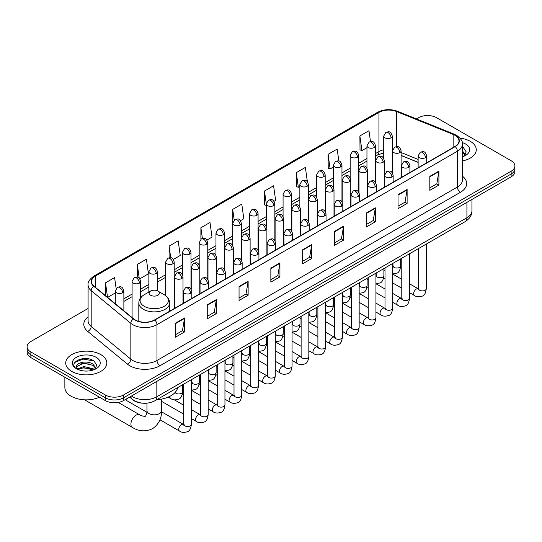 <?xml version="1.0" encoding="UTF-8"?>
<svg xmlns="http://www.w3.org/2000/svg" width="542" height="542" viewBox="0 0 542 542"><rect width="100%" height="100%" fill="white"/><g stroke="black" fill="none" stroke-linecap="round" stroke-linejoin="round"><path stroke-width="0.81" d="M418.126 162.39L401.107 155.507M142.77 403.187A12.845 7.419 180 0 1 133.142 400.043L129.579 397.103M88.089 308.466L30.86 341.507A12.845 7.419 0 0 0 27.1 346.751L27.1 352.347A12.845 7.419 0 0 0 30.86 357.591L105.358 400.599A12.845 7.419 0 0 0 123.529 400.599L511.14 176.814A12.845 7.419 0 0 0 514.9 171.57L514.9 168.772A12.845 7.419 0 0 1 511.14 174.016A12.845 7.419 0 0 0 514.9 168.772L514.9 165.974A12.845 7.419 0 0 0 511.14 160.73L436.642 117.722A12.845 7.419 0 0 0 418.471 117.722L416.425 118.908M27.1 346.751A12.845 7.419 0 0 0 30.86 351.995L105.358 395.003A12.845 7.419 0 0 0 123.529 395.003L123.529 397.801L511.14 174.016L123.529 397.801A12.845 7.419 0 0 1 105.358 397.801A12.845 7.419 0 0 0 123.529 397.801L123.529 400.599M30.86 351.995L30.86 354.793L105.358 397.801L30.86 354.793A12.845 7.419 0 0 1 27.1 349.549A12.845 7.419 0 0 0 30.86 354.793L30.86 357.591M470.26 141.326A20.555 11.87 0 0 0 459.989 138.108A20.555 11.87 0 0 1 470.26 141.326A20.555 11.87 0 0 1 476.276 149.714A20.555 11.87 0 0 0 470.26 141.326M100.812 354.617A20.555 11.87 0 0 0 78.414 352.049A20.555 11.87 0 0 0 65.724 363.011A20.555 11.87 0 0 0 71.74 371.406A20.555 11.87 0 0 0 94.145 373.973A20.555 11.87 0 0 0 106.835 363.011A20.555 11.87 0 0 0 100.812 354.617A20.555 11.87 0 0 0 78.414 352.049A20.555 11.87 0 0 0 65.724 363.011A20.555 11.87 0 0 0 71.74 371.406A20.555 11.87 0 0 0 94.145 373.973A20.555 11.87 0 0 0 106.835 363.011A20.555 11.87 0 0 0 100.812 354.617M454.962 135.29A13.706 7.913 180 0 1 458.979 140.886A13.706 7.913 180 0 1 454.962 146.482L154.565 319.916A13.706 7.913 180 0 1 133.65 318.859L93.99 286.156A13.706 7.913 180 0 1 91.51 281.623A13.706 7.913 180 0 1 95.528 276.027L378.946 112.397A13.706 7.913 180 0 1 396.493 111.51L453.132 134.402A13.706 7.913 180 0 1 454.962 135.29M455.205 135.154A14.045 8.11 0 0 0 453.329 134.24L396.69 111.347A14.045 8.11 0 0 0 378.702 112.255L95.284 275.885A14.045 8.11 0 0 0 93.712 286.271L133.366 318.974A14.045 8.11 0 0 0 154.809 320.051L455.205 146.618A14.045 8.11 0 0 0 455.205 135.154M175.459 323.201L175.459 337.192L184.544 331.941L184.544 317.958L175.459 323.201M175.459 334.705L182.458 330.667L184.51 318.418A3.428 1.978 -120 0 0 184.544 317.958M182.397 330.701L184.544 331.941M207.254 304.841L207.254 318.832L216.339 313.588L216.339 299.597L207.254 304.841M207.254 316.352L214.253 312.307L216.305 300.065A3.428 1.978 -120 0 0 216.339 299.597M214.192 312.348L216.339 313.588M239.049 286.488L239.049 300.471L248.134 295.227L248.134 281.244L239.049 286.488M239.049 297.992L246.048 293.954L248.1 281.704A3.428 1.978 -120 0 0 248.134 281.244M245.987 293.988L248.134 295.227M270.851 268.127L270.851 282.118L279.936 276.874L279.936 262.884L270.851 268.127M270.851 279.638L277.843 275.593L279.896 263.351A3.428 1.978 -120 0 0 279.936 262.884M277.782 275.627L279.936 276.874M429.826 176.34L429.826 190.33L438.912 185.086L438.912 171.096L429.826 176.34M429.826 187.85L436.825 183.806L438.878 171.563A3.428 1.978 -120 0 0 438.912 171.096M436.764 183.846L438.912 185.086M398.031 194.7L398.031 208.684L407.117 203.44L407.117 189.456L398.031 194.7M398.031 206.204L405.03 202.166L407.083 189.917A3.428 1.978 -120 0 0 407.117 189.456M404.969 202.2L407.117 203.44M366.236 213.06L366.236 227.044L375.321 221.8L375.321 207.81L366.236 213.06M366.236 224.564L373.235 220.526L375.288 208.277A3.428 1.978 -120 0 0 375.321 207.81M373.174 220.56L375.321 221.8M334.441 231.414L334.441 245.404L343.526 240.153L343.526 226.17L334.441 231.414M334.441 242.918L341.44 238.88L343.486 226.637A3.428 1.978 -120 0 0 343.526 226.17M341.379 238.914L343.526 240.153M302.646 249.774L302.646 263.758L311.731 258.514L311.731 244.53L302.646 249.774M302.646 261.278L309.645 257.24L311.691 244.991A3.428 1.978 -120 0 0 311.731 244.53M309.584 257.274L311.731 258.514M462.401 160.94A20.555 11.87 0 0 0 476.276 149.714A20.555 11.87 0 0 1 462.401 160.94M123.529 395.003L511.14 171.218A12.845 7.419 0 0 0 514.9 165.974M173.359 259.442L180.235 255.472L178.183 240.858L169.104 246.102L169.104 257.789M139.802 278.812L148.44 273.825L146.387 259.212L137.302 264.455L137.302 277.186M116.13 288.527L114.592 277.572L105.507 282.816L105.507 295.654M274.015 201.326L275.627 200.398L273.575 185.784L264.489 191.028L264.638 204.93M307.375 181.712L305.37 167.424L296.284 172.674L296.433 186.577M338.845 161.015L337.165 149.07L328.079 154.314L328.228 168.216M370.484 141.55L368.96 130.71L359.881 135.954L360.023 149.856M206.908 240.072L212.03 237.111L209.984 222.498L200.899 227.742L200.899 239.198M240.465 220.696L243.825 218.758L241.779 204.144L232.694 209.388L232.742 223.345M232.742 245.519L232.694 223.236M232.694 209.388L234.191 220.038M266.291 205.553L264.489 204.876M264.489 191.028L266.291 203.887A4.282 2.473 0 0 0 267.545 205.628A4.282 2.473 0 0 0 273.602 205.628A4.282 2.473 0 0 0 274.862 203.88C273.121 198.386 271.434 199.476 268.432 200.167A4.282 2.473 60 0 1 270.573 200.384A4.282 2.473 -120 0 1 273.602 205.628M296.284 172.674L298.337 187.288L299.848 186.414M298.337 187.288L296.284 186.516M328.079 154.314L330.132 168.928L333.398 167.044M330.132 168.928L328.079 168.162M359.881 135.954L361.927 150.568L366.954 147.668M361.927 150.568L359.881 149.802M200.899 227.742L202.403 238.473M169.104 246.102L170.744 257.789M137.302 264.455L139.233 278.182M107.621 297.395L115.304 292.958M105.507 282.816L107.546 297.334M462.401 155.317L463.695 156.333M462.401 156.428L462.766 156.672M462.401 150.879L465.348 154.822M462.401 151.99L465.124 155.114M462.401 156.794A13.963 8.062 0 0 0 465.592 155.418A13.963 8.062 0 0 0 465.592 144.016A13.963 8.062 0 0 0 462.245 142.587M464.027 156.198L466.215 151.902L463.451 147.729M462.401 147.214L463.261 147.607M150.601 295.248A5.142 2.967 0 0 0 157.864 295.248A5.142 2.967 0 0 0 157.864 291.047L164.246 294.733A14.16 8.177 0 0 1 164.246 306.298A14.16 8.177 0 0 1 144.219 306.298A14.16 8.177 0 0 1 144.219 294.733C140.73 296.806 138.928 299.557 138.813 302.985A15.42 8.902 0 0 0 143.332 309.279A15.42 8.902 0 0 0 160.134 311.21A15.42 8.902 0 0 0 169.646 302.985C169.538 299.557 167.735 296.806 164.246 294.733L157.864 291.047A5.142 2.967 0 0 0 150.601 291.047A5.142 2.967 0 0 0 150.601 295.248M156.787 399.678A23.557 13.597 0 0 0 177.647 387.638M146.868 412.238L126.896 400.707A3.855 2.222 -60 0 1 126.415 400.226A3.855 2.222 -60 0 1 126.103 399.108M64.864 377.225L64.864 387.489A21.416 12.364 0 0 0 71.138 396.229A21.416 12.364 0 0 0 99.491 397.218M83.956 370.958L87.187 371.053M77.54 368.912L83.773 366.534L93.122 368.723L94.254 369.624M78.116 369.508L83.773 367.645L93.326 369.969M77.641 369.339L76.639 366.995A9.681 5.589 0 0 0 78.197 369.583M95.9 368.12L93.122 364.278C87.316 359.942 75.358 362.618 76.639 366.995L76.598 366.568M76.659 367.137L76.93 366.412L83.773 363.201L93.122 365.389L95.683 368.411M94.586 369.488L96.774 365.193L94.003 361.026C84.213 353.987 66.801 363.262 76.856 368.953L77.357 369.258M96.151 357.313A13.963 8.062 0 0 0 76.408 357.313A13.963 8.062 0 0 0 76.408 368.709A13.963 8.062 0 0 0 96.151 368.709A13.963 8.062 0 0 0 96.151 357.313M74.816 362.429L83.014 359.061L93.82 360.897M79.938 364.061L83.014 363.506L90.724 364.163M79.938 368.506L83.014 367.943L90.724 368.607M131.462 396.019A17.127 9.891 0 0 0 132.614 396.751A17.127 9.891 0 0 0 156.834 396.751L466.926 217.728A17.127 9.891 0 0 0 471.94 210.73C472.068 214.984 469.806 218.622 465.151 221.644L155.059 400.673A8.564 4.946 60 0 0 156.834 396.751L156.834 381.372M466.926 202.342L466.926 217.728A8.564 4.946 60 0 1 465.151 221.644M130.764 396.419A8.564 5.732 129.5 0 0 132.262 399.203L129.66 397.062M511.14 176.814L511.14 171.218M105.358 400.599L105.358 395.003M462.401 176.13A21.416 12.364 180 0 1 460.415 192.288L160.019 365.721A4.282 2.473 60 0 1 156.99 360.477L457.387 187.044A17.127 9.891 0 0 0 462.401 180.052L462.401 144.24A17.127 9.891 180 0 1 457.387 151.238A4.282 2.473 -120 0 0 455.205 146.618M160.019 365.721A21.416 12.364 180 0 1 129.734 365.721A21.416 12.364 180 0 1 127.336 364.068L87.675 331.372A21.416 12.364 180 0 1 88.089 316.86M132.763 360.477A17.127 9.891 0 0 0 156.99 360.477L156.99 324.672A17.127 9.891 180 0 1 130.846 323.35L91.185 290.647A17.127 9.891 180 0 1 88.089 284.977L88.089 320.783A17.127 9.891 0 0 0 91.185 326.453L130.846 359.156A17.127 9.891 0 0 0 132.763 360.477M462.401 144.24C462.976 141.57 461.005 138.583 456.499 135.29L454.25 134.199A4.282 2.005 112 0 0 453.329 134.24M454.25 134.199L397.611 111.3C390.518 108.793 383.783 109.152 377.408 112.39A4.282 2.473 60 0 1 378.702 112.255M95.284 275.885A4.282 2.473 -120 0 0 93.99 276.02C89.545 279.218 87.574 282.206 88.089 284.977M93.712 286.271A4.282 2.866 129.5 0 0 91.185 290.647L91.185 326.453A4.282 2.866 -50.5 0 1 87.675 331.372M397.611 111.3A4.282 2.005 112 0 0 396.69 111.347M133.366 318.974A4.282 2.866 129.5 0 0 130.846 323.35L130.846 359.156A4.282 2.866 -50.5 0 1 127.336 364.068M154.809 320.051A4.282 2.473 60 0 1 156.99 324.672L457.387 151.238L457.387 187.044A4.282 2.473 60 0 0 460.415 192.288M95.528 276.027L95.528 287.423M453.132 134.402L453.132 147.539M396.493 111.51L396.493 146.584M418.126 159.416L401.107 152.532M392.726 149.599A13.706 7.913 0 0 0 392.293 149.524M383.729 149.768A13.706 7.913 0 0 0 378.946 151.557L375.518 153.535M378.946 112.397L378.946 151.557A7.71 4.451 60 0 1 377.347 155.087L375.518 156.143M366.954 158.481L358.743 163.223M350.173 168.169L341.961 172.912M333.398 177.851L325.186 182.593M316.623 187.539L308.412 192.281M299.848 197.227L291.637 201.963M283.073 206.908L274.862 211.651M266.291 216.597L258.08 221.339M249.516 226.285L241.305 231.021M232.742 235.966L224.53 240.709M215.967 245.655L207.755 250.397M199.192 255.336L190.98 260.079M182.41 265.024L174.199 269.767M165.635 274.713L157.424 279.448M148.86 284.394L140.649 289.137M132.085 294.082L123.874 298.825M302.646 250.214L311.691 244.991M334.441 231.861L343.486 226.637M366.236 213.501L375.288 208.277M398.031 195.14L407.083 189.917M429.826 176.787L438.878 171.563M270.851 268.575L279.896 263.351M239.049 286.928L248.1 281.704M207.254 305.288L216.305 300.065M175.459 323.642L184.51 318.418M161.509 399.095L161.509 410.64A7.283 4.2 180 0 1 159.382 413.607A7.283 4.2 180 0 1 149.084 413.607A7.283 4.2 180 0 1 146.95 410.64C147.397 411.852 145.507 417.13 145.27 416.093C146.049 416.812 140.534 415.816 139.7 414.82L118.258 402.442M161.509 410.64C161.821 418.173 158.833 424.196 152.553 428.702C145.507 431.893 138.793 431.466 132.424 427.435A7.283 4.2 -60 0 1 131.306 421.595A7.283 4.2 -60 0 1 136.062 415.186A7.283 4.2 -60 0 1 139.7 414.82M425.436 157.688A4.282 2.473 0 0 0 426.696 155.94C424.955 150.446 423.268 151.543 420.267 152.227A4.282 2.473 60 0 1 422.408 152.444A4.282 2.473 -120 0 1 425.436 157.688A4.282 2.473 0 0 1 419.379 157.688A4.282 2.473 0 0 1 418.126 155.94L420.267 152.227M409.488 292.66L414.427 295.505A3.855 2.222 -60 0 1 413.837 292.423A3.855 2.222 -60 0 1 416.351 289.022A3.855 2.222 -60 0 1 416.527 288.933A3.855 2.222 -60 0 1 418.282 288.832L409.488 283.757M418.776 289.218L418.431 289.509L418.559 288.676A3.855 2.222 -0 0 0 419.684 290.248A3.855 2.222 -0 0 0 424.962 290.343A3.855 2.222 -0 0 0 426.263 288.676C425.734 293.147 424.352 295.647 422.11 296.176C418.885 297.151 416.324 296.935 414.427 295.505M408.661 167.376A4.282 2.473 0 0 0 409.915 165.628C408.18 160.134 406.486 161.225 403.492 161.916A4.282 2.473 60 0 1 405.633 162.126A4.282 2.473 -120 0 1 408.661 167.376A4.282 2.473 0 0 1 402.604 167.376A4.282 2.473 0 0 1 401.351 165.628L403.492 161.916M392.713 302.341L397.652 305.193A3.855 2.222 -60 0 1 397.062 302.104A3.855 2.222 -60 0 1 399.576 298.71A3.855 2.222 -60 0 1 399.752 298.615A3.855 2.222 -60 0 1 401.507 298.52L392.713 293.439M402.001 298.906L401.656 299.191L401.778 298.357A3.855 2.222 -0 0 0 402.909 299.936A3.855 2.222 -0 0 0 408.18 300.031A3.855 2.222 -0 0 0 409.488 298.357C408.959 302.836 407.577 305.336 405.328 305.857C402.11 306.84 399.549 306.616 397.652 305.193M391.886 177.058A4.282 2.473 0 0 0 393.14 175.31C391.405 169.815 389.712 170.913 386.717 171.604A4.282 2.473 60 0 1 388.858 171.814A4.282 2.473 -120 0 1 391.886 177.058A4.282 2.473 0 0 1 385.829 177.058A4.282 2.473 0 0 1 384.576 175.31L386.717 171.604M375.938 312.029L380.877 314.882A3.855 2.222 -60 0 1 380.281 311.792A3.855 2.222 -60 0 1 382.801 308.398A3.855 2.222 -60 0 1 382.97 308.303A3.855 2.222 -60 0 1 384.732 308.202L375.938 303.127M385.226 308.594L384.881 308.879L385.003 308.046A3.855 2.222 -0 0 0 386.134 309.618A3.855 2.222 -0 0 0 391.405 309.712A3.855 2.222 -0 0 0 392.713 308.046C392.184 312.524 390.796 315.024 388.553 315.546C385.335 316.521 382.774 316.304 380.877 314.882M375.111 186.746A4.282 2.473 0 0 0 376.365 184.998C374.624 179.504 372.937 180.594 369.942 181.285A4.282 2.473 60 0 1 372.083 181.502A4.282 2.473 -120 0 1 375.111 186.746A4.282 2.473 0 0 1 369.055 186.746A4.282 2.473 0 0 1 367.801 184.998L369.942 181.285M359.156 321.718L364.095 324.563A3.855 2.222 -60 0 1 363.506 321.481A3.855 2.222 -60 0 1 366.026 318.079A3.855 2.222 -60 0 1 366.196 317.991A3.855 2.222 -60 0 1 367.95 317.89L359.156 312.815M368.452 318.276L368.106 318.56L368.228 317.734A3.855 2.222 -0 0 0 369.359 319.306A3.855 2.222 -0 0 0 374.63 319.401A3.855 2.222 -0 0 0 375.938 317.734C375.41 322.205 374.021 324.705 371.778 325.234C368.56 326.209 365.999 325.986 364.095 324.563M358.337 196.428A4.282 2.473 0 0 0 359.59 194.68C357.849 189.192 356.162 190.283 353.167 190.974A4.282 2.473 60 0 1 355.308 191.184A4.282 2.473 -120 0 1 358.337 196.428A4.282 2.473 0 0 1 352.28 196.428A4.282 2.473 0 0 1 351.02 194.68L353.167 190.974M342.381 331.399L347.32 334.251A3.855 2.222 -60 0 1 346.731 331.162A3.855 2.222 -60 0 1 349.251 327.768A3.855 2.222 -60 0 1 349.421 327.673A3.855 2.222 -60 0 1 351.175 327.578L342.381 322.497M351.67 327.964L351.324 328.249L351.453 327.415A3.855 2.222 -0 0 0 352.578 328.987A3.855 2.222 -0 0 0 357.856 329.089A3.855 2.222 -0 0 0 359.156 327.415C358.635 331.894 357.246 334.394 355.003 334.915C351.778 335.898 349.217 335.674 347.32 334.251M341.555 206.116A4.282 2.473 0 0 0 342.808 204.368C341.074 198.873 339.387 199.971 336.386 200.662A4.282 2.473 60 0 1 338.526 200.872A4.282 2.473 -120 0 1 341.555 206.116A4.282 2.473 0 0 1 335.498 206.116A4.282 2.473 0 0 1 334.245 204.368L336.386 200.662M325.606 341.087L330.545 343.94A3.855 2.222 -60 0 1 329.956 340.85A3.855 2.222 -60 0 1 332.47 337.449A3.855 2.222 -60 0 1 332.646 337.361A3.855 2.222 -60 0 1 334.4 337.26L325.606 332.185M334.895 337.652L334.55 337.937L334.671 337.104A3.855 2.222 -0 0 0 335.803 338.675A3.855 2.222 -0 0 0 341.081 338.77A3.855 2.222 -0 0 0 342.381 337.104C341.853 341.575 340.471 344.075 338.228 344.604C335.003 345.579 332.442 345.362 330.545 343.94M324.78 215.804A4.282 2.473 0 0 0 326.033 214.056C324.299 208.562 322.605 209.652 319.611 210.343A4.282 2.473 60 0 1 321.752 210.56A4.282 2.473 -120 0 1 324.78 215.804A4.282 2.473 0 0 1 318.723 215.804A4.282 2.473 0 0 1 317.47 214.056L319.611 210.343M308.832 350.769L313.771 353.621A3.855 2.222 -60 0 1 313.181 350.532A3.855 2.222 -60 0 1 315.695 347.137A3.855 2.222 -60 0 1 315.871 347.043A3.855 2.222 -60 0 1 317.626 346.948L308.832 341.873M318.12 347.334L317.775 347.618L317.897 346.785A3.855 2.222 -0 0 0 319.028 348.364A3.855 2.222 -0 0 0 324.299 348.459A3.855 2.222 -0 0 0 325.606 346.785C325.078 351.263 323.696 353.763 321.447 354.285C318.229 355.267 315.668 355.044 313.771 353.621M308.005 225.486A4.282 2.473 0 0 0 309.258 223.738C307.524 218.243 305.83 219.341 302.836 220.032A4.282 2.473 60 0 1 304.977 220.242A4.282 2.473 -120 0 1 308.005 225.486A4.282 2.473 0 0 1 301.948 225.486A4.282 2.473 0 0 1 300.695 223.738L302.836 220.032M292.057 360.457L296.996 363.309A3.855 2.222 -60 0 1 296.399 360.22A3.855 2.222 -60 0 1 298.92 356.826A3.855 2.222 -60 0 1 299.089 356.731A3.855 2.222 -60 0 1 300.844 356.629L292.057 351.555M301.345 357.022L301 357.307L301.122 356.473A3.855 2.222 -0 0 0 302.253 358.045A3.855 2.222 -0 0 0 307.524 358.14A3.855 2.222 -0 0 0 308.832 356.473C308.303 360.952 306.914 363.452 304.672 363.973C301.454 364.956 298.893 364.732 296.996 363.309M291.23 235.174A4.282 2.473 0 0 0 292.484 233.426C290.742 227.931 289.055 229.029 286.061 229.713A4.282 2.473 60 0 1 288.202 229.93A4.282 2.473 -120 0 1 291.23 235.174A4.282 2.473 0 0 1 285.173 235.174A4.282 2.473 0 0 1 283.92 233.426L286.061 229.713M275.275 370.145L280.214 372.991A3.855 2.222 -60 0 1 279.625 369.908A3.855 2.222 -60 0 1 282.145 366.507A3.855 2.222 -60 0 1 282.314 366.419A3.855 2.222 -60 0 1 284.069 366.317L275.275 361.243M284.564 366.704L284.225 366.995L284.347 366.162A3.855 2.222 -0 0 0 285.478 367.733A3.855 2.222 -0 0 0 290.749 367.828A3.855 2.222 -0 0 0 292.057 366.162C291.528 370.633 290.139 373.133 287.897 373.662C284.679 374.637 282.118 374.42 280.214 372.991M274.455 244.862A4.282 2.473 0 0 0 275.709 243.114C273.967 237.62 272.28 238.71 269.286 239.401A4.282 2.473 60 0 1 271.427 239.611A4.282 2.473 -120 0 1 274.455 244.862A4.282 2.473 0 0 1 268.398 244.862A4.282 2.473 0 0 1 267.138 243.114L269.286 239.401M258.5 379.827L263.439 382.679A3.855 2.222 -60 0 1 262.85 379.59A3.855 2.222 -60 0 1 265.37 376.195A3.855 2.222 -60 0 1 265.539 376.101A3.855 2.222 -60 0 1 267.294 376.006L258.5 370.924M267.789 376.392L267.443 376.676L267.572 375.843A3.855 2.222 -0 0 0 268.697 377.422A3.855 2.222 -0 0 0 273.974 377.517A3.855 2.222 -0 0 0 275.275 375.843C274.747 380.321 273.364 382.821 271.122 383.343C267.897 384.325 265.336 384.102 263.439 382.679M257.674 254.544A4.282 2.473 0 0 0 258.927 252.796C257.193 247.301 255.506 248.399 252.504 249.09A4.282 2.473 60 0 1 254.645 249.3A4.282 2.473 -120 0 1 257.674 254.544A4.282 2.473 0 0 1 251.617 254.544A4.282 2.473 0 0 1 250.363 252.796L252.504 249.09M241.725 389.515L246.664 392.367A3.855 2.222 -60 0 1 246.075 389.278A3.855 2.222 -60 0 1 248.588 385.884A3.855 2.222 -60 0 1 248.764 385.789A3.855 2.222 -60 0 1 250.519 385.687L241.725 380.613M251.014 386.08L250.668 386.365L250.79 385.531A3.855 2.222 -0 0 0 251.922 387.103A3.855 2.222 -0 0 0 257.199 387.198A3.855 2.222 -0 0 0 258.5 385.531C257.972 390.01 256.59 392.51 254.347 393.031C251.122 394.007 248.561 393.79 246.664 392.367M240.899 264.232A4.282 2.473 0 0 0 242.152 262.484C240.418 256.989 238.724 258.08 235.729 258.771A4.282 2.473 60 0 1 237.87 258.988A4.282 2.473 -120 0 1 240.899 264.232A4.282 2.473 0 0 1 234.842 264.232A4.282 2.473 0 0 1 233.588 262.484L235.729 258.771M224.95 399.203L229.889 402.049A3.855 2.222 -60 0 1 229.3 398.959A3.855 2.222 -60 0 1 231.813 395.565A3.855 2.222 -60 0 1 231.983 395.477A3.855 2.222 -60 0 1 233.744 395.375L224.95 390.301M234.239 395.762L233.893 396.046L234.015 395.22A3.855 2.222 -0 0 0 235.147 396.791A3.855 2.222 -0 0 0 240.418 396.886A3.855 2.222 -0 0 0 241.725 395.22C241.197 399.691 239.808 402.191 237.565 402.72C234.347 403.695 231.786 403.472 229.889 402.049M224.124 273.913A4.282 2.473 0 0 0 225.377 272.165C223.643 266.678 221.949 267.768 218.954 268.459A4.282 2.473 60 0 1 221.095 268.669A4.282 2.473 -120 0 1 224.124 273.913A4.282 2.473 0 0 1 218.067 273.913A4.282 2.473 0 0 1 216.814 272.165L218.954 268.459M208.175 408.885L213.114 411.737A3.855 2.222 -60 0 1 212.518 408.648A3.855 2.222 -60 0 1 215.038 405.253A3.855 2.222 -60 0 1 215.208 405.159A3.855 2.222 -60 0 1 216.963 405.064L208.175 399.982M217.464 405.45L217.118 405.734L217.24 404.901A3.855 2.222 -0 0 0 218.372 406.473A3.855 2.222 -0 0 0 223.643 406.575A3.855 2.222 -0 0 0 224.95 404.901C224.422 409.379 223.033 411.879 220.79 412.401C217.572 413.383 215.011 413.16 213.114 411.737M207.349 283.601A4.282 2.473 0 0 0 208.602 281.854C206.861 276.359 205.174 277.457 202.18 278.148A4.282 2.473 60 0 1 204.32 278.358A4.282 2.473 -120 0 1 207.349 283.601A4.282 2.473 0 0 1 201.292 283.601A4.282 2.473 0 0 1 200.039 281.854L202.18 278.148M191.394 418.573L196.333 421.425A3.855 2.222 -60 0 1 195.743 418.336A3.855 2.222 -60 0 1 198.264 414.935A3.855 2.222 -60 0 1 198.433 414.847A3.855 2.222 -60 0 1 200.188 414.745L191.394 409.671M200.682 415.138L200.344 415.423L200.465 414.589A3.855 2.222 -0 0 0 201.59 416.161A3.855 2.222 -0 0 0 206.868 416.256A3.855 2.222 -0 0 0 208.175 414.589C207.647 419.061 206.258 421.561 204.016 422.089C200.791 423.065 198.237 422.848 196.333 421.425M190.574 293.29A4.282 2.473 0 0 0 191.827 291.542C190.086 286.047 188.399 287.138 185.405 287.829A4.282 2.473 60 0 1 187.546 288.046A4.282 2.473 -120 0 1 190.574 293.29A4.282 2.473 0 0 1 184.517 293.29A4.282 2.473 0 0 1 183.257 291.542L185.405 287.829M159.937 419.779L179.558 431.107A3.855 2.222 -60 0 1 178.968 428.017A3.855 2.222 -60 0 1 181.489 424.623A3.855 2.222 -60 0 1 181.658 424.528A3.855 2.222 -60 0 1 183.413 424.433L161.489 411.778M183.907 424.82L183.562 425.104L183.691 424.271A3.855 2.222 -0 0 0 184.815 425.849A3.855 2.222 -0 0 0 190.093 425.944A3.855 2.222 -0 0 0 191.394 424.271C190.865 428.749 189.483 431.249 187.241 431.771C184.016 432.753 181.455 432.53 179.558 431.107M399.847 152.6A4.282 2.473 0 0 0 401.107 150.852C399.366 145.358 397.679 146.455 394.678 147.146A4.282 2.473 60 0 1 396.825 147.356A4.282 2.473 -120 0 1 399.847 152.6A4.282 2.473 0 0 1 393.797 152.6A4.282 2.473 0 0 1 392.537 150.852L394.678 147.146M393.187 266.373L392.842 266.657L392.97 265.824A3.855 2.222 -0 0 0 394.095 267.396A3.855 2.222 -0 0 0 399.373 267.491A3.855 2.222 -0 0 0 400.673 265.824C400.145 270.295 398.763 272.795 396.52 273.324L392.713 273.961M383.072 162.288A4.282 2.473 0 0 0 384.325 160.54C382.591 155.046 380.904 156.137 377.903 156.828A4.282 2.473 60 0 1 380.044 157.038A4.282 2.473 -120 0 1 383.072 162.288A4.282 2.473 0 0 1 377.015 162.288A4.282 2.473 0 0 1 375.762 160.54L377.903 156.828M376.412 276.054L376.067 276.339L376.189 275.512A3.855 2.222 -0 0 0 377.32 277.084A3.855 2.222 -0 0 0 382.598 277.179A3.855 2.222 -0 0 0 383.899 275.512C383.37 279.984 381.988 282.484 379.739 283.005L375.938 283.649M366.297 171.97A4.282 2.473 0 0 0 367.551 170.222C365.816 164.727 364.122 165.825 361.128 166.516A4.282 2.473 60 0 1 363.269 166.726A4.282 2.473 -120 0 1 366.297 171.97A4.282 2.473 0 0 1 360.24 171.97A4.282 2.473 0 0 1 358.987 170.222L361.128 166.516M359.637 285.742L359.292 286.027L359.414 285.194A3.855 2.222 -0 0 0 360.545 286.765A3.855 2.222 -0 0 0 365.816 286.867A3.855 2.222 -0 0 0 367.124 285.194C366.595 289.672 365.206 292.172 362.964 292.694L359.156 293.33M349.522 181.658A4.282 2.473 0 0 0 350.776 179.91C349.041 174.416 347.347 175.513 344.353 176.197A4.282 2.473 60 0 1 346.494 176.414A4.282 2.473 -120 0 1 349.522 181.658A4.282 2.473 0 0 1 343.465 181.658A4.282 2.473 0 0 1 342.212 179.91L344.353 176.197M342.862 295.431L342.517 295.715L342.639 294.882A3.855 2.222 -0 0 0 343.77 296.454A3.855 2.222 -0 0 0 349.041 296.549A3.855 2.222 -0 0 0 350.349 294.882C349.82 299.353 348.431 301.853 346.189 302.382L342.381 303.019M332.747 191.346A4.282 2.473 0 0 0 334.001 189.592C332.26 184.104 330.573 185.195 327.578 185.886A4.282 2.473 60 0 1 329.719 186.096A4.282 2.473 -120 0 1 332.747 191.346A4.282 2.473 0 0 1 326.69 191.346A4.282 2.473 0 0 1 325.437 189.592L327.578 185.886M326.081 305.112L325.742 305.397L325.864 304.563A3.855 2.222 -0 0 0 326.989 306.142A3.855 2.222 -0 0 0 332.266 306.237A3.855 2.222 -0 0 0 333.574 304.563C333.045 309.042 331.657 311.542 329.414 312.063L325.606 312.707M315.966 201.028A4.282 2.473 0 0 0 317.226 199.28C315.485 193.785 313.798 194.883 310.796 195.574A4.282 2.473 60 0 1 312.944 195.784A4.282 2.473 -120 0 1 315.966 201.028A4.282 2.473 0 0 1 309.916 201.028A4.282 2.473 0 0 1 308.655 199.28L310.796 195.574M309.306 314.8L308.96 315.085L309.089 314.252A3.855 2.222 -0 0 0 310.214 315.823A3.855 2.222 -0 0 0 315.491 315.918A3.855 2.222 -0 0 0 316.792 314.252C316.264 318.73 314.882 321.23 312.639 321.752L308.832 322.388M299.191 210.716A4.282 2.473 0 0 0 300.444 208.968C298.71 203.474 297.023 204.564 294.021 205.255A4.282 2.473 60 0 1 296.162 205.472A4.282 2.473 -120 0 1 299.191 210.716A4.282 2.473 0 0 1 293.134 210.716A4.282 2.473 0 0 1 291.881 208.968L294.021 205.255M292.531 324.482L292.185 324.766L292.307 323.94A3.855 2.222 -0 0 0 293.439 325.512A3.855 2.222 -0 0 0 298.717 325.606A3.855 2.222 -0 0 0 300.017 323.94C299.489 328.411 298.107 330.911 295.857 331.44L292.057 332.077M282.416 220.398A4.282 2.473 0 0 0 283.669 218.65C281.935 213.162 280.241 214.253 277.247 214.944A4.282 2.473 60 0 1 279.387 215.154A4.282 2.473 -120 0 1 282.416 220.398A4.282 2.473 0 0 1 276.359 220.398A4.282 2.473 0 0 1 275.106 218.65L277.247 214.944M275.756 334.17L275.411 334.455L275.532 333.621A3.855 2.222 -0 0 0 276.664 335.193A3.855 2.222 -0 0 0 281.935 335.295A3.855 2.222 -0 0 0 283.242 333.621C282.714 338.1 281.325 340.6 279.083 341.121L275.275 341.765M265.641 230.086A4.282 2.473 0 0 0 266.894 228.338C265.153 222.843 263.466 223.941 260.472 224.632A4.282 2.473 60 0 1 262.613 224.842A4.282 2.473 -120 0 1 265.641 230.086A4.282 2.473 0 0 1 259.584 230.086A4.282 2.473 0 0 1 258.331 228.338L260.472 224.632M258.981 343.858L258.636 344.143L258.758 343.31A3.855 2.222 -0 0 0 259.889 344.881A3.855 2.222 -0 0 0 265.16 344.976A3.855 2.222 -0 0 0 266.468 343.31C265.939 347.781 264.55 350.281 262.308 350.809L258.5 351.446M248.866 239.774A4.282 2.473 0 0 0 250.119 238.026C248.378 232.532 246.691 233.622 243.697 234.313A4.282 2.473 60 0 1 245.838 234.523A4.282 2.473 -120 0 1 248.866 239.774A4.282 2.473 0 0 1 242.809 239.774A4.282 2.473 0 0 1 241.556 238.026L243.697 234.313M242.199 353.54L241.861 353.824L241.983 352.991A3.855 2.222 -0 0 0 243.107 354.57A3.855 2.222 -0 0 0 248.385 354.664A3.855 2.222 -0 0 0 249.693 352.991C249.164 357.469 247.775 359.969 245.533 360.491L241.725 361.135M232.084 249.456A4.282 2.473 0 0 0 233.345 247.708C231.603 242.213 229.916 243.311 226.915 244.002A4.282 2.473 60 0 1 229.056 244.212A4.282 2.473 -120 0 1 232.084 249.456A4.282 2.473 0 0 1 226.034 249.456A4.282 2.473 0 0 1 224.774 247.708L226.915 244.002M225.425 363.228L225.079 363.513L225.208 362.679A3.855 2.222 -0 0 0 226.332 364.251A3.855 2.222 -0 0 0 231.61 364.346A3.855 2.222 -0 0 0 232.911 362.679C232.382 367.158 231 369.658 228.758 370.179L224.95 370.816M215.31 259.144A4.282 2.473 0 0 0 216.563 257.396C214.828 251.901 213.142 252.992 210.14 253.683A4.282 2.473 60 0 1 212.281 253.9A4.282 2.473 -120 0 1 215.31 259.144A4.282 2.473 0 0 1 209.253 259.144A4.282 2.473 0 0 1 207.999 257.396L210.14 253.683M208.65 372.916L208.304 373.201L208.426 372.368A3.855 2.222 -0 0 0 209.558 373.939A3.855 2.222 -0 0 0 214.835 374.034A3.855 2.222 -0 0 0 216.136 372.368C215.608 376.839 214.225 379.339 211.976 379.867L208.175 380.504M198.535 268.825A4.282 2.473 0 0 0 199.788 267.077C198.054 261.59 196.36 262.68 193.365 263.371A4.282 2.473 60 0 1 195.506 263.581A4.282 2.473 -120 0 1 198.535 268.825A4.282 2.473 0 0 1 192.478 268.825A4.282 2.473 0 0 1 191.224 267.077L193.365 263.371M191.875 382.598L191.529 382.882L191.651 382.049A3.855 2.222 -0 0 0 192.783 383.628A3.855 2.222 -0 0 0 198.054 383.722A3.855 2.222 -0 0 0 199.361 382.049C198.833 386.527 197.444 389.027 195.201 389.549L191.394 390.193M181.76 278.513A4.282 2.473 0 0 0 183.013 276.766C181.272 271.271 179.585 272.369 176.59 273.06A4.282 2.473 60 0 1 178.731 273.27A4.282 2.473 -120 0 1 181.76 278.513A4.282 2.473 0 0 1 175.703 278.513A4.282 2.473 0 0 1 174.449 276.766L176.59 273.06M175.093 392.476A3.855 2.222 -0 0 0 176.008 393.309A3.855 2.222 -0 0 0 181.279 393.404A3.855 2.222 -0 0 0 182.586 391.737C182.058 396.216 180.669 398.716 178.426 399.237C175.208 400.22 172.647 399.996 170.744 398.573A3.855 2.222 -60 0 1 169.951 396.805A3.855 2.222 -60 0 1 169.985 396.27M391.039 137.824A4.282 2.473 0 0 0 392.293 136.076C390.552 130.588 388.865 131.679 385.87 132.37A4.282 2.473 60 0 1 388.011 132.58A4.282 2.473 -120 0 1 391.039 137.824A4.282 2.473 0 0 1 384.983 137.824A4.282 2.473 0 0 1 383.729 136.076L385.87 132.37M374.265 147.512A4.282 2.473 0 0 0 375.518 145.764C373.777 140.27 372.09 141.367 369.095 142.058A4.282 2.473 60 0 1 371.236 142.268A4.282 2.473 -120 0 1 374.265 147.512A4.282 2.473 0 0 1 368.208 147.512A4.282 2.473 0 0 1 366.954 145.764L369.095 142.058M357.483 157.2A4.282 2.473 0 0 0 358.743 155.452C357.002 149.958 355.315 151.049 352.314 151.74A4.282 2.473 60 0 1 354.454 151.956A4.282 2.473 -120 0 1 357.483 157.2A4.282 2.473 0 0 1 351.426 157.2A4.282 2.473 0 0 1 350.173 155.452L352.314 151.74M340.708 166.882A4.282 2.473 0 0 0 341.961 165.134C340.227 159.639 338.533 160.737 335.539 161.428A4.282 2.473 60 0 1 337.68 161.638A4.282 2.473 -120 0 1 340.708 166.882A4.282 2.473 0 0 1 334.651 166.882A4.282 2.473 0 0 1 333.398 165.134L335.539 161.428M323.933 176.57A4.282 2.473 0 0 0 325.186 174.822C323.452 169.328 321.758 170.425 318.764 171.109A4.282 2.473 60 0 1 320.905 171.326A4.282 2.473 -120 0 1 323.933 176.57A4.282 2.473 0 0 1 317.876 176.57A4.282 2.473 0 0 1 316.623 174.822L318.764 171.109M307.158 186.258A4.282 2.473 0 0 0 308.412 184.51C306.67 179.016 304.983 180.107 301.989 180.798A4.282 2.473 60 0 1 304.13 181.008A4.282 2.473 -120 0 1 307.158 186.258A4.282 2.473 0 0 1 301.101 186.258A4.282 2.473 0 0 1 299.848 184.51L301.989 180.798M290.383 195.94A4.282 2.473 0 0 0 291.637 194.192C289.895 188.697 288.208 189.795 285.214 190.486A4.282 2.473 60 0 1 287.355 190.696A4.282 2.473 -120 0 1 290.383 195.94A4.282 2.473 0 0 1 284.326 195.94A4.282 2.473 0 0 1 283.073 194.192L285.214 190.486M256.827 215.31A4.282 2.473 0 0 0 258.08 213.562C256.346 208.074 254.652 209.165 251.657 209.856A4.282 2.473 60 0 1 253.798 210.066A4.282 2.473 -120 0 1 256.827 215.31A4.282 2.473 0 0 1 250.77 215.31A4.282 2.473 0 0 1 249.516 213.562L251.657 209.856M240.052 224.998A4.282 2.473 0 0 0 241.305 223.25C239.571 217.755 237.877 218.853 234.882 219.544A4.282 2.473 60 0 1 237.023 219.754A4.282 2.473 -120 0 1 240.052 224.998A4.282 2.473 0 0 1 233.995 224.998A4.282 2.473 0 0 1 232.742 223.25L234.882 219.544M223.277 234.686A4.282 2.473 0 0 0 224.53 232.938C222.789 227.444 221.102 228.534 218.108 229.225A4.282 2.473 60 0 1 220.248 229.442A4.282 2.473 -120 0 1 223.277 234.686A4.282 2.473 0 0 1 217.22 234.686A4.282 2.473 0 0 1 215.967 232.938L218.108 229.225M206.502 244.367A4.282 2.473 0 0 0 207.755 242.62C206.014 237.125 204.327 238.223 201.333 238.914A4.282 2.473 60 0 1 203.474 239.124A4.282 2.473 -120 0 1 206.502 244.367A4.282 2.473 0 0 1 200.445 244.367A4.282 2.473 0 0 1 199.192 242.62L201.333 238.914M189.72 254.056A4.282 2.473 0 0 0 190.98 252.308C189.239 246.813 187.552 247.911 184.551 248.595A4.282 2.473 60 0 1 186.692 248.812A4.282 2.473 -120 0 1 189.72 254.056A4.282 2.473 0 0 1 183.663 254.056A4.282 2.473 0 0 1 182.41 252.308L184.551 248.595M172.945 263.744A4.282 2.473 0 0 0 174.199 261.989C172.464 256.502 170.771 257.592 167.776 258.283A4.282 2.473 60 0 1 169.917 258.493A4.282 2.473 -120 0 1 172.945 263.744A4.282 2.473 0 0 1 166.889 263.744A4.282 2.473 0 0 1 165.635 261.989L167.776 258.283M156.171 273.425A4.282 2.473 0 0 0 157.424 271.678C155.69 266.183 153.996 267.281 151.001 267.972A4.282 2.473 60 0 1 153.142 268.182A4.282 2.473 -120 0 1 156.171 273.425A4.282 2.473 0 0 1 150.114 273.425A4.282 2.473 0 0 1 148.86 271.678L151.001 267.972M139.396 283.114A4.282 2.473 0 0 0 140.649 281.366C138.908 275.871 137.221 276.962 134.226 277.653A4.282 2.473 60 0 1 136.367 277.87A4.282 2.473 -120 0 1 139.396 283.114A4.282 2.473 0 0 1 133.339 283.114A4.282 2.473 0 0 1 132.085 281.366L134.226 277.653M122.621 292.795A4.282 2.473 0 0 0 123.874 291.047C122.133 285.559 120.446 286.65 117.451 287.341A4.282 2.473 60 0 1 119.592 287.551A4.282 2.473 -120 0 1 122.621 292.795A4.282 2.473 0 0 1 116.564 292.795A4.282 2.473 0 0 1 115.304 291.047L117.451 287.341M155.059 400.673C148.169 404.136 141.279 404.136 134.382 400.673L132.262 399.203M471.94 210.73L471.94 199.442M377.408 112.39L93.99 276.02M383.729 152.919L377.347 155.087M366.954 161.089L358.743 165.832M350.173 170.777L341.961 175.513M333.398 180.459L325.186 185.201M316.623 190.147L308.412 194.89M299.848 199.835L291.637 204.571M283.073 209.517L274.862 214.259M266.291 219.205L258.08 223.948M249.516 228.887L241.305 233.629M232.742 238.575L224.53 243.317M215.967 248.263L207.755 252.999M199.192 257.945L190.98 262.687M182.41 267.633L174.199 272.375M165.635 277.321L157.424 282.057M148.86 287.003L140.649 291.745M132.085 296.691L123.874 301.427M418.126 162.295L401.107 155.418M132.424 427.435L84.586 399.813M169.646 311.203L169.646 302.985M138.813 321.413L138.813 302.985M150.601 291.047L144.219 294.733M146.95 403.167L146.95 410.64M419.061 289.143L418.282 288.832M426.263 244.096L426.263 288.676M426.696 162.803L426.696 155.94M401.778 288.208L392.713 282.971M385.003 278.52L383.668 277.748M418.559 248.548L418.559 288.676M418.126 167.749L418.126 155.94M401.778 279.306L392.713 274.069M402.286 298.825L401.507 298.52M409.488 253.785L409.488 298.357M409.915 172.492L409.915 165.628M385.003 297.89L375.938 292.66M368.228 288.208L366.893 287.436M401.778 258.236L401.778 298.357M401.351 177.43L401.351 165.628M385.003 288.994L375.938 283.757M385.511 308.513L384.732 308.202M392.713 263.466L392.713 308.046M393.14 182.173L393.14 175.31M368.228 307.578L359.156 302.341M351.453 297.89L350.118 297.124M385.003 267.917L385.003 308.046M384.576 187.119L384.576 175.31M368.228 298.676L359.156 293.439M368.736 318.201L367.95 317.89M375.938 273.154L375.938 317.734M376.365 191.861L376.365 184.998M351.453 317.266L342.381 312.029M334.671 307.578L333.344 306.806M368.228 277.606L368.228 317.734M367.801 196.807L367.801 184.998M351.453 308.364L342.381 303.127M351.961 327.883L351.175 327.578M359.156 282.843L359.156 327.415M359.59 201.543L359.59 194.68M334.671 326.948L325.606 321.718M317.897 317.266L316.562 316.494M351.453 287.294L351.453 327.415M351.02 206.488L351.02 194.68M334.671 318.046L325.606 312.815M335.18 337.571L334.4 337.26M342.381 292.524L342.381 337.104M342.808 211.231L342.808 204.368M317.897 336.636L308.832 331.399M301.122 326.948L299.787 326.182M334.671 296.975L334.671 337.104M334.245 216.177L334.245 204.368M317.897 327.734L308.832 322.497M318.405 347.253L317.626 346.948M325.606 302.212L325.606 346.785M326.033 220.919L326.033 214.056M301.122 346.318L292.057 341.087M284.347 336.636L283.012 335.864M317.897 306.664L317.897 346.785M317.47 225.865L317.47 214.056M301.122 337.422L292.057 332.185M301.63 356.941L300.844 356.629M308.832 311.901L308.832 356.473M309.258 230.601L309.258 223.738M284.347 356.006L275.275 350.769M267.572 346.318L266.237 345.552M301.122 316.345L301.122 356.473M300.695 235.546L300.695 223.738M284.347 347.104L275.275 341.873M284.855 366.629L284.069 366.317M292.057 321.582L292.057 366.162M292.484 240.289L292.484 233.426M267.572 365.694L258.5 360.457M250.79 356.006L249.462 355.234M284.347 326.033L284.347 366.162M283.92 245.235L283.92 233.426M267.572 356.792L258.5 351.555M268.08 376.311L267.294 376.006M275.275 331.27L275.275 375.843M275.709 249.977L275.709 243.114M250.79 375.376L241.725 370.145M234.015 365.694L232.681 364.922M267.572 335.722L267.572 375.843M267.138 254.916L267.138 243.114M250.79 366.48L241.725 361.243M251.298 385.999L250.519 385.687M258.5 340.952L258.5 385.531M258.927 259.659L258.927 252.796M234.015 385.064L224.95 379.827M217.24 375.376L215.906 374.61M250.79 345.403L250.79 385.531M250.363 264.604L250.363 252.796M234.015 376.162L224.95 370.924M234.523 395.687L233.744 395.375M241.725 350.64L241.725 395.22M242.152 269.347L242.152 262.484M217.24 394.752L208.175 389.515M200.465 385.064L199.131 384.292M234.015 355.091L234.015 395.22M233.588 274.293L233.588 262.484M217.24 385.85L208.175 380.613M217.748 405.369L216.963 405.064M224.95 360.328L224.95 404.901M225.377 279.028L225.377 272.165M200.465 404.434L191.394 399.203M183.691 394.752L182.356 393.98M217.24 364.78L217.24 404.901M216.814 283.974L216.814 272.165M200.465 395.531L191.394 390.301M200.974 415.057L200.188 414.745M208.175 370.01L208.175 414.589M208.602 288.717L208.602 281.854M183.691 414.122L161.509 401.317M200.465 374.461L200.465 414.589M200.039 293.662L200.039 281.854M183.691 405.22L174.388 399.847M184.199 424.738L183.413 424.433M191.394 379.698L191.394 424.271M191.827 298.405L191.827 291.542M183.691 384.149L183.691 424.271M183.257 303.351L183.257 291.542M125.825 399.278L126.415 400.226M393.478 266.291L392.693 265.98M400.673 258.873L400.673 265.824M401.107 177.58L401.107 150.852M392.97 263.324L392.97 265.824M385.003 270.444L383.899 269.808M392.537 173.122L392.537 150.852M376.697 275.98L375.918 275.668M383.899 268.554L383.899 275.512M384.325 187.261L384.325 160.54M376.189 273.005L376.189 275.512M368.228 280.133L367.124 279.489M375.762 182.81L375.762 160.54M359.922 285.661L359.143 285.356M367.124 278.242L367.124 285.194M367.551 196.949L367.551 170.222M359.414 282.694L359.414 285.194M351.453 289.814L350.349 289.177M358.987 192.498L358.987 170.222M343.147 295.349L342.361 295.038M350.349 287.931L350.349 294.882M350.776 206.631L350.776 179.91M342.639 292.382L342.639 294.882M334.671 299.502L333.574 298.866M342.212 202.18L342.212 179.91M326.372 305.031L325.586 304.726M333.574 297.612L333.574 304.563M334.001 216.319L334.001 189.592M325.864 302.063L325.864 304.563M317.897 309.184L316.792 308.547M325.437 211.868L325.437 189.592M309.597 314.719L308.811 314.407M316.792 307.3L316.792 314.252M317.226 226.007L317.226 199.28M309.089 311.752L309.089 314.252M301.122 318.872L300.017 318.235M308.655 221.549L308.655 199.28M292.815 324.407L292.036 324.096M300.017 316.989L300.017 323.94M300.444 235.689L300.444 208.968M292.307 321.433L292.307 323.94M284.347 328.56L283.242 327.924M291.881 231.238L291.881 208.968M276.041 334.089L275.261 333.784M283.242 326.67L283.242 333.621M283.669 245.377L283.669 218.65M275.532 331.121L275.532 333.621M267.572 338.242L266.468 337.605M275.106 240.926L275.106 218.65M259.266 343.777L258.48 343.465M266.468 336.358L266.468 343.31M266.894 255.058L266.894 228.338M258.758 340.81L258.758 343.31M250.79 347.93L249.693 347.293M258.331 250.607L258.331 228.338M242.491 353.465L241.705 353.154M249.693 346.04L249.693 352.991M250.119 264.747L250.119 238.026M241.983 350.491L241.983 352.991M234.015 357.612L232.911 356.975M241.556 260.296L241.556 238.026M225.716 363.147L224.93 362.842M232.911 355.728L232.911 362.679M233.345 274.435L233.345 247.708M225.208 360.179L225.208 362.679M217.24 367.3L216.136 366.663M224.774 269.977L224.774 247.708M208.934 372.835L208.155 372.523M216.136 365.416L216.136 372.368M216.563 284.116L216.563 257.396M208.426 369.868L208.426 372.368M200.465 376.988L199.361 376.351M207.999 279.665L207.999 257.396M192.159 382.517L191.38 382.212M199.361 375.098L199.361 382.049M199.788 293.805L199.788 267.077M191.651 379.549L191.651 382.049M183.691 386.67L182.586 386.033M191.224 289.353L191.224 267.077M182.586 384.786L182.586 391.737M183.013 303.493L183.013 276.766M170.744 398.573L168.21 397.103M174.449 308.432L174.449 276.766M392.293 172.756L392.293 136.076M383.729 158.352L383.729 136.076M375.518 182.437L375.518 145.764M366.954 168.034L366.954 145.764M358.743 192.125L358.743 155.452M350.173 177.722L350.173 155.452M341.961 201.807L341.961 165.134M333.398 187.41L333.398 165.134M325.186 211.495L325.186 174.822M316.623 197.092L316.623 174.822M308.412 221.183L308.412 184.51M299.848 206.78L299.848 184.51M291.637 230.865L291.637 194.192M283.073 216.461L283.073 194.192M274.862 240.553L274.862 203.88M266.291 226.15L266.291 203.88L268.432 200.167M258.08 250.241L258.08 213.562M249.516 235.838L249.516 213.562M241.305 259.923L241.305 223.25M224.53 269.611L224.53 232.938M215.967 255.207L215.967 232.938M207.755 279.293L207.755 242.62M199.192 264.896L199.192 242.62M190.98 288.981L190.98 252.308M182.41 274.577L182.41 252.308M174.199 308.147L174.199 261.989M165.635 295.647L165.635 261.989M157.424 290.824L157.424 271.678M148.86 292.057L148.86 271.678M140.649 297.788L140.649 281.366M132.085 317.565L132.085 281.366M123.874 310.796L123.874 291.047M115.304 303.737L115.304 291.047"/></g></svg>
